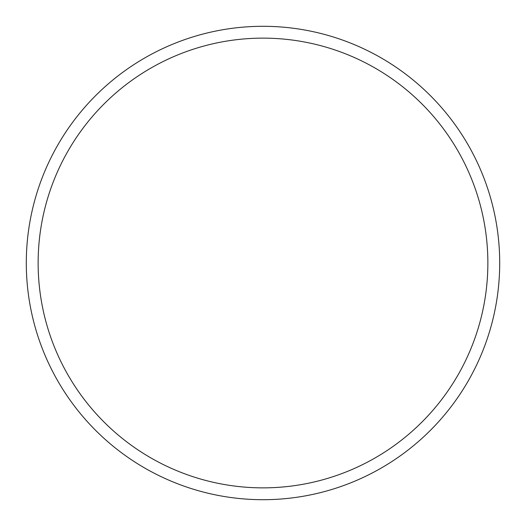 <?xml version="1.0" encoding="UTF-8"?>
<svg xmlns="http://www.w3.org/2000/svg" width="526" height="526" viewBox="0 0 526 526"><rect width="100%" height="100%" fill="white"/><g stroke="black" fill="none" stroke-linecap="round" stroke-linejoin="round"><path stroke-width="0.79" d="M487.865 263A224.865 224.865 0 0 0 263 38.135A224.865 224.865 0 0 0 38.135 263A224.865 224.865 0 0 0 263 487.865A224.865 224.865 0 0 0 487.865 263M26.3 263A236.7 236.7 0 0 1 263 26.3A236.7 236.7 0 0 1 499.7 263A236.7 236.7 0 0 1 263 499.7A236.7 236.7 0 0 1 26.3 263"/></g></svg>
